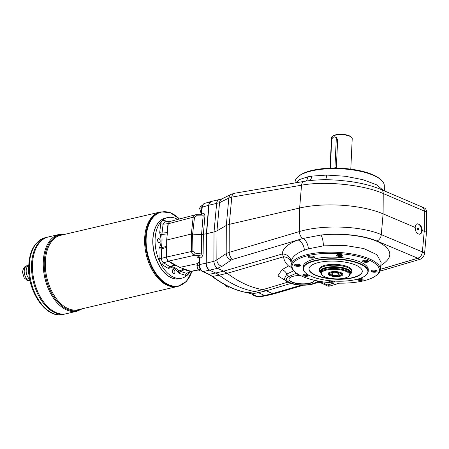 <?xml version="1.0" encoding="UTF-8"?>
<svg xmlns="http://www.w3.org/2000/svg" width="449" height="449" viewBox="0 0 449 449"><rect width="100%" height="100%" fill="white"/><g stroke="black" fill="none" stroke-linecap="round" stroke-linejoin="round"><path stroke-width="0.67" d="M337.373 273.059L333.641 272.891M338.131 273.407L338.041 275.276L339.506 274.036L336.918 272.852L332.866 272.902L331.401 274.137L333.989 275.327L338.041 275.276M334.095 273.099L333.989 275.327M29.668 278.661L27.002 279.093L27.411 280.372L29.78 280.698M28.983 278.627A7.582 4.585 -103.2 0 1 26.182 270.511A7.582 4.585 -103.2 0 1 28.691 265.511M29.106 274.996A6.993 4.226 -103.2 0 1 28.27 270.287A6.993 4.226 -103.2 0 1 28.652 268.126M163.212 271.297A30.93 18.706 -103.2 0 1 163.172 271.247A30.93 18.706 -103.2 0 1 154.001 232.06A30.93 18.706 -103.2 0 1 154.018 231.993M189.736 272.386A31.11 18.813 -103.2 0 1 181.806 278.172L179.645 278.677A31.11 18.813 -103.2 0 1 163.256 271.348A31.11 18.813 -103.2 0 1 154.035 231.931A31.11 18.813 -103.2 0 1 165.468 218.091L167.629 217.585A31.11 18.813 -103.2 0 1 177.658 219.454M158.048 241.871A2.368 1.431 76.8 0 0 157.565 239.8M157.571 239.755A2.077 1.252 -103.2 0 1 158.07 241.904M158.946 238.638A2.077 1.252 -103.2 0 1 160.158 241.192A2.077 1.252 -103.2 0 1 159.328 242.612A2.077 1.252 -103.2 0 1 157.633 240.877A2.077 1.252 -103.2 0 1 158.379 238.571A2.077 1.252 -103.2 0 1 158.946 238.638M172.792 272.829A2.368 1.431 76.8 0 0 172.798 272.773A2.368 1.431 76.8 0 0 172.309 270.764M172.315 270.713A2.077 1.252 -103.2 0 1 172.837 272.633A2.077 1.252 -103.2 0 1 172.82 272.869M174.908 272.15A2.077 1.252 -103.2 0 1 174.072 273.57A2.077 1.252 -103.2 0 1 172.377 271.836A2.077 1.252 -103.2 0 1 173.129 269.529A2.077 1.252 -103.2 0 1 174.908 272.15M181.806 278.172A31.11 18.813 -103.2 0 1 156.398 252.164A31.11 18.813 -103.2 0 1 167.629 217.585M422.262 230.455C421.751 226.184 420.073 223.972 417.233 223.821C415.937 224.225 415.252 225.432 415.179 227.452C415.342 231.802 416.885 234.041 419.821 234.17C421.201 233.755 422.015 232.515 422.262 230.455L424.232 231.286L422.38 251.996A5.927 4.271 114.7 0 1 417.778 258.282L420.017 259.309A5.927 4.271 114.7 0 0 424.619 253.023L426.471 232.318L426.55 212.023A5.927 4.271 114.7 0 0 424.423 208.005L422.183 206.978A5.927 4.271 114.7 0 1 424.311 210.996L424.232 231.286L426.471 232.318M334.365 282.999L327.613 284.997L329.852 286.024L339.517 283.162M380.011 271.162L420.017 259.309M329.852 286.024A5.927 4.271 114.7 0 1 327.4 285.906L325.16 284.874A5.927 4.271 114.7 0 1 324.711 284.621M380.387 269.361L417.778 258.282M422.066 207L423.121 207.713L423.996 209.139L424.311 210.996L426.55 212.023M421.482 206.753A5.927 4.271 114.7 0 1 422.183 206.978M327.613 284.997A5.927 4.271 114.7 0 1 325.16 284.874M424.619 253.023L422.38 251.996C421.864 255.139 420.331 257.21 417.783 258.209L380.393 269.299M334.219 282.988L327.613 284.947L325.087 284.795M314.098 280.277A12.594 4.266 2.7 0 1 301.33 283.807A12.594 4.266 2.7 0 1 288.954 279.093M327.613 284.947L323.185 282.915A5.927 4.271 114.7 0 1 320.732 282.791L325.16 284.829M219.292 199.569L222.115 198.795L231.381 194.232L234.473 193.278A5.927 3.682 80.3 0 0 231.774 197.111L228.822 198.082L226.302 225.437L226.201 253.578L216.85 259.926L213.92 261.335A5.927 3.485 73.4 0 0 217.636 268.261L217.496 268.306C215.324 267.015 214.128 264.691 213.892 261.346L206.248 263.131A5.927 3.586 76.8 0 0 206.366 264.669C206.882 267.357 208.005 269.175 209.728 270.124L217.496 268.306L223.692 271.157L227.222 273.301L219.46 275.119A29.628 17.921 76.8 0 0 219.454 275.114L215.924 272.97L223.692 271.157L282.286 253.96A8.89 8.256 0.6 0 1 291.137 262.165L291.165 265.589A44.647 15.126 -177.3 0 0 294.235 271.19L295.066 271.948A43.71 14.806 2.7 0 1 336.424 253.449A43.71 14.806 2.7 0 1 375.864 275.759A43.71 14.806 2.7 0 1 307.189 278.268C303.097 276.876 299.758 275.316 297.165 273.581A43.71 14.806 2.7 0 1 295.066 271.948M291.143 262.508A8.89 7.588 -9.7 0 0 283.566 256.8L227.222 273.301A148.142 89.598 -103.2 0 0 262.794 289.65L266.375 290.772L272.571 293.624L274.171 293.826L303.429 285.199M234.473 193.278L304.242 181.368C314.457 179.679 325.968 179.308 338.771 180.268L349.193 181.379C361.658 183.097 372.3 185.807 381.117 189.506A5.927 4.103 113.1 0 1 383.227 193.519C363.207 184.651 324.924 180.79 301.537 185.201L299.635 208.016L299.348 231.583C322.954 224.416 361.338 225.864 381.285 234.636L383.109 213.853A60.738 20.575 -177.3 0 0 299.635 208.016L229.265 224.354L229.164 252.383A5.927 3.474 73.5 0 0 232.868 259.314L302.985 238.481L320.912 235.046A8.89 2.357 -96.1 0 1 323.398 245.856L308.334 248.847L304.338 250.2C295.784 253.533 291.39 257.524 291.137 262.165L291.317 264.079M415.179 227.452L383.109 213.853L383.227 193.519L424.311 211.069M304.338 250.2A8.89 5.848 69.9 0 0 298.097 239.985C287.848 243.863 282.578 248.522 282.286 253.96L283.566 256.8C283.97 260.268 285.631 263.327 288.533 265.976L291.182 265.92M375.864 275.759L376.762 275.085A44.647 15.126 -177.3 0 0 380.342 269.793A44.647 15.126 -177.3 0 0 336.481 252.299A44.647 15.126 -177.3 0 0 291.165 265.589M380.342 269.793L381.1 262.457L376.941 254.695L363.757 248.538L344.484 245.362L323.398 245.856M293.758 270.736L286.844 274.07L284.138 279.183M285.109 280.288L277.897 275.854L281.994 269.703L288.533 265.976A7.111 5.461 59.4 0 1 291.85 268.21M293.494 270.848A7.111 5.461 59.4 0 0 293.135 270.079M296.845 273.362L295.824 273.469L294.651 271.319M381.24 180.077L380.41 179.325A43.71 14.806 -177.3 0 0 340.443 168.24A43.71 14.806 -177.3 0 0 299.612 175.514L298.72 176.188A44.647 15.126 2.7 0 1 340.421 168.757A44.647 15.126 2.7 0 1 381.24 180.077A44.647 15.126 2.7 0 1 384.31 185.684L384.355 190.892M294.982 182.945L295.133 181.475A44.647 15.126 2.7 0 1 298.72 176.188M300.617 275.529L295.824 273.469L289.223 276.337A3.553 2.756 66.5 0 1 286.844 274.07A7.111 5.495 59.7 0 0 281.994 269.703M314.092 280.21A12.594 4.266 2.7 0 1 314.098 280.417A12.594 4.266 2.7 0 1 301.318 284.088A12.594 4.266 2.7 0 1 288.943 279.233A12.594 4.266 2.7 0 1 300.527 275.529M219.359 199.558A5.927 3.693 80.2 0 0 216.654 203.391L214.021 231.953L216.951 230.881L226.302 225.437L229.265 224.354L231.774 197.111L301.537 185.201A5.927 3.682 80.3 0 1 304.242 181.368M295.509 182.855L299.881 179.409L307.801 176.839L311.763 176.12L326.737 175.076L345.292 176.255L362.865 179.673L376.402 184.735L383.592 190.561M219.23 199.581L219.095 199.609C217.731 200.018 216.906 201.281 216.626 203.397L219.555 202.645L228.822 198.082A5.927 5.04 63.8 0 1 231.381 194.232M222.115 198.795A5.927 5.04 63.8 0 0 219.555 202.645L216.951 230.881L216.85 259.926A5.927 4.844 55.8 0 0 222.036 266.313L231.387 259.965A5.927 4.844 55.8 0 1 226.201 253.578L229.164 252.383L299.348 231.583A5.927 3.474 73.5 0 0 302.985 238.481A8.89 5.119 -106 0 1 308.334 248.847M307.801 176.839A8.89 6.157 -102.9 0 1 306.083 181.07M315.299 260.841A32.294 10.939 2.7 0 1 354.811 262.182A32.294 10.939 2.7 0 1 365.548 275.546A32.294 10.939 2.7 0 1 335.122 281.119A32.294 10.939 2.7 0 1 305.354 272.706A32.294 10.939 2.7 0 1 315.299 260.841M305.354 272.706L305.09 272.448A32.592 11.04 2.7 0 1 303.097 268.379A32.592 11.04 2.7 0 1 315.125 260.476A32.592 11.04 2.7 0 1 349.883 260.566A32.592 11.04 2.7 0 1 368.208 271.449A32.592 11.04 2.7 0 1 365.834 275.316L365.548 275.546M418.008 229.804A0.769 0.466 76.8 0 0 417.705 228.507M213.892 261.346L214.021 231.953L206.596 233.693L206.248 263.131L206.596 233.693L208.981 205.182L206.366 233.744L206.018 263.187C206.181 266.554 207.337 268.884 209.498 270.175L215.7 273.026L219.224 275.17L212.568 276.461A1.184 0.763 127.2 0 1 212.074 276.371C223.798 285.25 235.719 290.728 247.842 292.799L251.272 293.871L257.305 296.649L259.202 296.918L257.72 296.694A1.184 0.853 114.7 0 1 257.305 296.649M216.626 203.397L208.981 205.187A5.927 3.586 -103.2 0 1 209.234 203.818L210.996 201.506C209.722 201.96 208.976 203.206 208.751 205.238L206.366 233.744L201.55 234.631L191.325 234.03L166.68 240.041L166.674 257.041L191.56 251.485A1.779 0.528 -0.8 0 1 192.885 251.345L192.649 233.951L194.496 217.17A1.779 0.673 6.3 0 0 193.177 217.204L195.236 214.83L169.621 221.57L168.246 223.759L166.68 240.041M342.75 255.649A3.076 1.044 2.7 0 1 338.956 256.396A3.076 1.044 2.7 0 1 336.845 254.909A3.076 1.044 2.7 0 1 339.741 254.375A3.076 1.044 2.7 0 1 342.576 255.178A3.076 1.044 2.7 0 1 342.75 255.649M367.535 262.143A3.076 1.044 2.7 0 1 363.774 262.014A3.076 1.044 2.7 0 1 362.753 260.746A3.076 1.044 2.7 0 1 365.649 260.212A3.076 1.044 2.7 0 1 368.483 261.015A3.076 1.044 2.7 0 1 367.535 262.143M373.686 272.206A3.076 1.044 2.7 0 1 371.155 270.674A3.076 1.044 2.7 0 1 374.051 270.146A3.076 1.044 2.7 0 1 376.885 270.943A3.076 1.044 2.7 0 1 373.686 272.206M360.092 278.352A3.076 1.044 2.7 0 1 362.871 279.149A3.076 1.044 2.7 0 1 361.507 280.361A3.076 1.044 2.7 0 1 357.606 279.946A3.076 1.044 2.7 0 1 356.921 279.306M334.825 281.102A3.076 1.044 2.7 0 1 331.738 282.107A3.076 1.044 2.7 0 1 328.707 280.833A3.076 1.044 2.7 0 1 328.853 280.614M308.901 275.203A3.076 1.044 2.7 0 1 305.5 276.247A3.076 1.044 2.7 0 1 303.013 274.721A3.076 1.044 2.7 0 1 303.922 274.339A3.076 1.044 2.7 0 1 307.61 274.446M297.771 264.276A3.076 1.044 2.7 0 1 300.336 265.056A3.076 1.044 2.7 0 1 297.406 266.336A3.076 1.044 2.7 0 1 294.606 264.787A3.076 1.044 2.7 0 1 297.771 264.276M313.851 256.531A3.076 1.044 2.7 0 1 314.351 256.85A3.076 1.044 2.7 0 1 311.421 258.13A3.076 1.044 2.7 0 1 308.62 256.581A3.076 1.044 2.7 0 1 313.851 256.531M303.097 268.379L303.176 266.706A32.592 11.04 2.7 0 1 315.204 258.804A32.592 11.04 2.7 0 1 349.962 258.893A32.592 11.04 2.7 0 1 368.287 269.776L368.208 271.449M318.841 262.469A26.665 9.031 2.7 0 1 347.279 262.542A26.665 9.031 2.7 0 1 362.276 271.449A26.665 9.031 2.7 0 1 335.212 279.211A26.665 9.031 2.7 0 1 309.002 268.934A26.665 9.031 2.7 0 1 318.841 262.469M362.276 271.308A26.665 9.031 2.7 0 1 335.223 278.936A26.665 9.031 2.7 0 1 309.013 268.794M320.827 272.97L319.694 271.561L319.374 269.142A16.293 5.523 2.7 0 1 335.908 264.399A16.293 5.523 2.7 0 1 351.926 270.68L351.382 273.059L350.119 274.35M309.024 256.357A2.481 0.842 -177.3 0 0 309.019 256.418A2.481 0.842 -177.3 0 0 310.411 257.243A2.481 0.842 -177.3 0 0 313.06 257.255A2.481 0.842 -177.3 0 0 313.974 256.648A2.481 0.842 -177.3 0 0 313.969 256.592M419.546 234.221A5.332 3.227 76.8 0 0 421.213 228.311A5.332 3.227 76.8 0 0 417.054 223.877M417.598 228.878A0.769 0.466 -103.2 0 1 417.912 228.35A0.769 0.466 -103.2 0 1 418.541 228.996A0.769 0.466 -103.2 0 1 418.26 229.849A0.769 0.466 -103.2 0 1 417.598 228.878M166.674 257.041C166.77 258.921 167.415 260.274 168.605 261.099L179.707 267.385L190.909 271.348L200.254 269.383L200.147 269.024M290.946 283.409L266.375 290.772L258.613 292.591A29.628 17.921 76.8 0 0 258.607 292.585L254.802 291.519L248.095 292.793L251.681 293.915A1.184 0.853 114.7 0 1 251.272 293.871M197.925 263.507L179.707 267.385M200.652 214.74A2.368 1.74 69.4 0 0 201.584 213.247L200.54 214.785M201.584 213.247L201.719 213.224A2.368 1.549 80.3 0 1 200.703 214.74M258.607 292.585L254.802 291.519A148.142 89.598 -103.2 0 1 219.23 275.17L219.454 275.114M301.301 285.149L272.571 293.618L264.579 295.493L257.72 296.694L251.681 293.915L258.377 292.641L264.579 295.493L266.072 295.717L259.202 296.918M200.175 214.768L200.899 214.745C202.454 214.813 203.195 215.2 203.116 215.907A2.368 0.892 -175.2 0 0 204.912 215.823C204.918 213.87 203.852 213.006 201.719 213.224L202.224 207.169C202.432 205.142 203.178 203.897 204.458 203.442L210.996 201.506M209.728 270.124L202.993 271.544C200.821 270.253 199.665 267.924 199.519 264.556A1.184 0.354 -179.3 0 0 199.115 264.82C199.204 267.946 200.366 270.175 202.583 271.499L208.622 274.272L212.074 276.371M200.899 214.745L196.634 214.667L196.785 215.789L203.116 215.907L201.55 234.631L201.32 253.966A2.368 0.713 -179.3 0 0 203.122 253.814C202.937 255.913 201.758 257.412 199.592 258.298L199.457 258.366A2.368 1.745 69.9 0 0 197.863 255.711L198.245 255.677A2.368 1.442 71.2 0 1 199.592 258.298L199.519 264.556L206.248 263.136M199.451 259.174L199.457 258.366M198.739 257.524A2.368 1.65 -60.5 0 0 197.852 257.423L199.103 258.136M168.605 261.099L194.67 255.273L195.029 253.107L201.32 253.966C201.281 254.875 200.254 255.442 198.245 255.677M197.852 257.423C196.797 256.749 196.802 256.177 197.863 255.711L194.67 255.273C192.75 254.617 191.717 253.348 191.56 251.485L191.325 234.03L193.177 217.204L168.246 223.759M198.385 270.034L190.909 271.348M166.68 245.867A18.044 10.916 -103.2 0 1 166.534 246.293L166.355 247.427L161.298 248.999L161.466 258.399L166.5 256.974A136.21 82.38 -103.2 0 1 166.355 247.427M166.5 256.974C166.652 258.955 167.348 260.414 168.588 261.352L163.543 262.76L169.615 266.465L174.768 265.084A136.21 82.38 -103.2 0 1 168.588 261.352M174.768 265.084L175.57 265.264A18.044 10.916 -103.2 0 1 175.901 265.23M183.546 268.743A18.044 10.916 -103.2 0 1 183.86 269.069L184.646 269.625L180.318 271.381L186.475 273.301L190.909 271.611A136.21 82.38 -103.2 0 1 184.646 269.625M190.909 271.611L192.38 271.269M320.833 272.84L320.883 271.729A14.665 4.967 2.7 0 1 321.95 269.984L322.522 269.529A14.076 4.765 2.7 0 1 324.223 268.564A14.076 4.765 2.7 0 1 324.75 268.356A14.076 4.765 2.7 0 1 328.977 267.368A14.076 4.765 2.7 0 1 329.74 267.273A14.076 4.765 2.7 0 1 348.755 270.764L349.283 271.275A14.665 4.967 2.7 0 1 350.181 273.11L350.13 274.221A14.665 4.967 -177.3 0 0 335.712 268.569A14.665 4.967 -177.3 0 0 320.833 272.84A14.665 4.967 -177.3 0 0 321.731 274.676L322.259 275.186A14.076 4.765 -177.3 0 0 344.316 278.161A14.076 4.765 -177.3 0 0 348.486 276.421A14.076 4.765 -177.3 0 0 335.678 269.327A14.076 4.765 -177.3 0 0 322.259 275.186M170.457 221.351L169.874 221.306L168.072 223.669L163.082 224.18L160.731 223.742C161.197 221.25 162.336 220.15 164.143 220.448L167.836 221.514M169.874 221.306L164.862 221.828L163.082 224.18L162.05 233.025L167.05 232.683A136.21 82.38 -103.2 0 1 168.072 223.669M167.05 232.683L167.118 233.929A18.044 10.916 -103.2 0 1 167.219 234.462M188.535 272.84L187.502 274.715L185.892 275.389L179.05 273.368L177.877 271.976C175.183 268.35 172.377 267.06 169.464 268.109L168.212 268.39L162.061 264.635C160.304 263.299 159.316 261.228 159.092 258.405L158.924 248.886L159.569 247.332C161.331 243.869 161.528 239.682 160.158 234.776L159.687 232.705L160.731 223.742M167.118 233.929L161.752 234.434C162.302 239.603 162.089 244.088 161.118 247.887L166.534 246.293M175.57 265.264L170.098 266.745C172.713 266.38 175.716 267.761 179.112 270.887L183.86 269.069M185.291 275.31L186.475 273.301L191.886 271.566M159.092 258.405L161.466 258.399C161.578 260.381 162.274 261.834 163.543 262.76L162.061 264.635M159.569 247.332L161.118 247.887L161.298 248.999L158.924 248.886M159.687 232.705L162.05 233.025L161.752 234.434L160.158 234.776M168.212 268.39L169.615 266.465L170.098 266.745L169.464 268.109M177.877 271.976L179.112 270.887L180.318 271.381L179.05 273.368M165.473 221.873L164.143 220.448M44.614 304.647A39.4 23.831 -103.2 0 1 31.576 264.152A39.405 23.831 -103.2 0 0 65.374 313.93L66.284 313.716A39.405 23.831 -103.2 0 1 32.491 263.939A39.405 23.831 -103.2 0 1 48.335 236.977L59.133 234.451A39.405 23.831 76.8 0 0 43.289 261.413A39.405 23.831 76.8 0 0 77.088 311.191L82.571 308.688M45.529 304.433A39.4 23.831 -103.2 0 1 32.491 263.939A39.4 23.831 -103.2 0 1 33.849 254.504M77.088 311.191L66.289 313.716A39.405 23.831 -103.2 0 1 32.485 263.939A39.405 23.831 -103.2 0 1 48.329 236.977L47.42 237.19A39.405 23.831 -103.2 0 1 47.42 237.19A39.405 23.831 -103.2 0 0 31.576 264.152A39.4 23.831 -103.2 0 1 32.934 254.718M31.57 264.152A39.405 23.831 -103.2 0 1 47.414 237.19L45.209 237.706A39.405 23.831 76.8 0 0 29.365 264.669A39.405 23.831 76.8 0 0 63.163 314.446L65.369 313.93A39.405 23.831 -103.2 0 1 31.57 264.152M179.572 278.694A31.11 18.813 -103.2 0 1 152.823 239.412A31.11 18.813 -103.2 0 1 165.4 218.107M178.304 286.294L177.456 286.49A38.221 23.118 -103.2 0 1 144.673 238.211A38.221 23.118 -103.2 0 1 160.04 212.057A38.221 23.118 -103.2 0 1 160.04 212.063L160.888 211.861A38.221 23.118 76.8 0 0 145.521 238.015A38.221 23.118 76.8 0 0 178.304 286.294L186.402 281.377L191.863 271.578M157.318 277.488A38.216 23.112 -103.2 0 1 144.673 238.217A38.216 23.112 -103.2 0 1 145.987 229.063M144.668 238.211A38.221 23.118 -103.2 0 1 160.035 212.063L60.705 235.298A38.221 23.118 -103.2 0 0 45.338 261.453A38.221 23.118 -103.2 0 0 78.115 309.731L177.45 286.496A38.221 23.118 -103.2 0 1 144.668 238.211M328.977 267.368L329.74 267.273M324.223 268.564L324.75 268.356M334.735 168.1A2.963 2.133 -65.3 0 0 334.96 167.006L336.273 139.156L337.665 139.796L336.307 168.111M350.787 169.15L352.218 138.685A10.372 3.513 -177.3 0 0 351.584 137.388A10.372 3.513 -177.3 0 0 335.33 135.2A10.372 3.513 -177.3 0 0 332.26 136.479A10.372 3.513 -177.3 0 0 331.502 137.708L330.066 168.173M337.665 139.796L336.396 137.546L335.212 137.001A2.963 2.133 -65.3 0 0 331.676 140.234L330.363 168.078A2.963 2.133 -65.3 0 0 330.363 168.167M351.584 137.388L351.056 136.878A9.777 3.311 -177.3 0 0 335.729 134.812A9.777 3.311 -177.3 0 0 332.832 136.019L332.26 136.479M336.273 139.156A2.963 2.133 -65.3 0 0 335.212 137.001M340.353 275.349A6.814 2.307 -177.3 0 0 342.29 273.851A6.814 2.307 -177.3 0 0 342.087 273.256M328.926 272.633A6.814 2.307 -177.3 0 0 328.674 273.211A6.814 2.307 -177.3 0 0 330.458 274.883M340.118 276.23A7.409 2.509 -177.3 0 0 342.402 273.514A7.409 2.509 -177.3 0 0 335.571 271.583A7.409 2.509 -177.3 0 0 328.595 272.863A7.409 2.509 -177.3 0 0 331.053 275.927A7.409 2.509 -177.3 0 0 340.118 276.23M348.486 276.421L349.064 275.961A14.665 4.967 -177.3 0 0 350.13 274.221M321.95 269.984A14.665 4.967 2.7 0 1 326.294 268.171A14.665 4.967 2.7 0 1 349.283 271.275M295.01 264.562A2.481 0.842 -177.3 0 0 295.004 264.624A2.481 0.842 -177.3 0 0 297.333 265.572A2.481 0.842 -177.3 0 0 299.949 264.932A2.481 0.842 -177.3 0 0 299.96 264.859A2.481 0.842 -177.3 0 0 299.954 264.798M303.417 274.496A2.481 0.842 -177.3 0 0 303.406 274.552A2.481 0.842 -177.3 0 0 305.696 275.501A2.481 0.842 -177.3 0 0 308.345 274.889M329.437 280.676A2.481 0.842 -177.3 0 0 331.485 281.332A2.481 0.842 -177.3 0 0 333.876 281.052M357.758 279.087A2.481 0.842 -177.3 0 0 358.094 279.284A2.481 0.842 -177.3 0 0 360.828 279.665A2.481 0.842 -177.3 0 0 362.495 278.952A2.481 0.842 -177.3 0 0 362.489 278.891M371.559 270.45A2.481 0.842 -177.3 0 0 371.553 270.511A2.481 0.842 -177.3 0 0 373.776 271.454A2.481 0.842 -177.3 0 0 376.509 270.741A2.481 0.842 -177.3 0 0 376.503 270.685M363.157 260.521A2.481 0.842 -177.3 0 0 363.146 260.577A2.481 0.842 -177.3 0 0 363.701 261.144A2.481 0.842 -177.3 0 0 367.187 261.413A2.481 0.842 -177.3 0 0 368.101 260.813A2.481 0.842 -177.3 0 0 368.101 260.751M337.25 254.684A2.481 0.842 -177.3 0 0 337.244 254.74A2.481 0.842 -177.3 0 0 339.466 255.683A2.481 0.842 -177.3 0 0 342.189 255.049A2.481 0.842 -177.3 0 0 342.2 254.976A2.481 0.842 -177.3 0 0 342.2 254.914M199.137 265.511L199.115 264.949M201.741 270.977L200.928 271.168L198.127 269.883L196.892 265.617L199.025 265.123M199.143 262.485L198.464 262.643L196.892 265.617M256.794 296.413L254.639 295.942L253.365 295.268L253.994 295.122M253.152 294.74L253.365 295.268M201.781 207.938L201.809 207.612M201.371 212.826L200.832 212.517L201.405 212.383M202.583 204.952L201.169 205.277L199.597 208.257L200.832 212.517M199.597 208.257L201.73 207.758M229.428 286.962L228.389 287.208L226.863 286.591L225.589 285.918L226.734 285.648M225.174 284.834L225.589 285.918M27.002 279.093A7.582 4.585 -103.2 0 1 24.201 270.977A7.582 4.585 -103.2 0 1 27.249 265.786C24.987 265.769 23.387 267.885 22.45 272.128L24.195 277.948L27.411 280.372M323.185 282.915L318.678 281.804M422.386 251.917L381.285 234.636A5.927 4.114 112.8 0 1 376.857 241.001L417.783 258.209M376.857 241.001C363.331 235.214 340.538 232.79 320.912 235.046C342.217 232.773 366.507 235.882 379.613 242.555C392.802 250.144 393.189 257.782 380.791 265.471M255.032 291.463A148.142 89.598 -103.2 0 1 255.026 291.463L262.794 289.65L287.826 282.14M284.262 279.351C289.392 285.744 306.987 286.664 315.389 283.229A3.553 2.756 -113.5 0 1 313.817 283.308A15.114 5.119 2.7 0 1 292.759 283.633A15.114 5.119 2.7 0 1 289.223 276.337M313.817 283.308L318.717 281.181M326.737 175.076A8.89 2.649 -90.7 0 1 325.43 179.746M196.785 215.789L194.496 217.17M208.981 205.182L202.224 207.169A1.184 0.443 -175.2 0 0 201.82 207.46L201.32 213.398M202.583 271.499A1.184 0.853 114.7 0 0 202.993 271.544L209.032 274.317L212.568 276.461A147.844 89.413 -103.2 0 0 248.095 292.793A1.184 0.915 99.5 0 1 247.842 292.799M208.622 274.272A1.184 0.853 114.7 0 0 209.032 274.317L215.93 272.975M266.487 295.622L264.809 295.436M203.122 253.814L203.346 234.513L204.912 215.823M192.885 251.345L195.029 253.107M179.46 218.983A37.873 22.905 76.8 0 0 146.161 238.015A37.873 22.905 76.8 0 0 164.166 282.09A37.873 22.905 76.8 0 0 191.813 271.6M81.443 308.951A38.816 23.471 -103.2 0 1 55.979 299.881A38.816 23.471 -103.2 0 1 44.311 261.43A38.816 23.471 -103.2 0 1 64.033 234.518M319.334 269.978A16.293 5.523 2.7 0 1 335.869 265.236A16.293 5.523 2.7 0 1 351.887 271.516M350.153 273.783A15.109 5.119 -177.3 0 0 335.801 266.745A15.109 5.119 -177.3 0 0 320.85 272.403M334.96 167.006L336.352 167.645M339.82 273.065A5.629 1.908 2.7 0 1 336.34 276.012A5.629 1.908 2.7 0 1 330.2 273.188A5.629 1.908 2.7 0 1 339.82 273.065M340.235 272.369A6.224 2.11 2.7 0 1 340.303 272.403A6.224 2.11 2.7 0 1 341.695 273.823C341.526 274.631 341.195 276.399 333.753 275.877C330.475 275.186 328.977 274.305 329.263 273.239A6.224 2.11 2.7 0 1 330.857 271.931M311.763 176.12A8.89 5.427 -99.3 0 1 309.973 180.565M232.868 259.314L231.387 259.965M217.636 268.261L222.036 266.313M27.249 265.786L28.697 265.449M317.841 282.163L320.732 282.791M315.389 283.229L319.699 281.36M266.19 295.695L274.171 293.826M198.778 257.541L199.188 258.697L199.115 264.82M201.82 207.46C201.674 206.052 202.55 204.71 204.458 203.442M179.51 218.966L170.294 212.663L160.888 211.861M65.156 234.255L59.133 234.451M45.209 237.706C33.978 241.59 28.472 252.36 28.697 270.017C29.168 294.387 47.19 318.874 63.163 314.446M329.302 272.436L329.263 273.239M341.734 273.02L341.695 273.823M381.117 189.506L422.105 207.017M219.095 199.609L211.344 201.421M196.634 214.667L195.236 214.83"/></g></svg>
